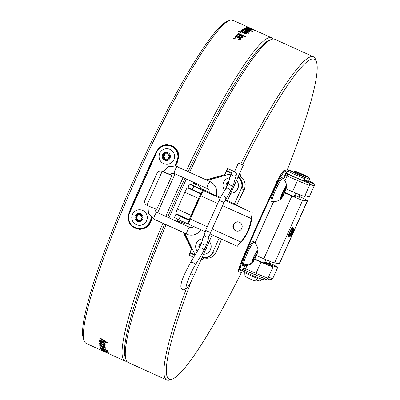 <?xml version="1.0" encoding="UTF-8"?>
<svg xmlns="http://www.w3.org/2000/svg" width="400" height="400" viewBox="0 0 400 400"><rect width="100%" height="100%" fill="white"/><g stroke="black" fill="none" stroke-linecap="round" stroke-linejoin="round"><path stroke-width="0.6" d="M280.715 199.315A13.98 13.98 0 0 1 272.235 201.725A12.99 1.675 -65.6 0 1 272.15 201.71A12.99 1.675 -65.6 0 1 271.95 200.75A12.99 1.675 -65.6 0 1 277.93 185.16A12.99 1.675 114.4 0 1 282.885 178.05A12.99 1.675 114.4 0 1 282.955 178.1A13.98 13.98 0 0 1 286.725 186.075A7.43 0.955 114.4 0 0 283.55 190.365A7.43 0.955 114.4 0 0 280.355 198.83A7.43 0.955 114.4 0 0 280.715 199.315A7.43 0.955 114.4 0 0 284.19 193.49A7.43 0.955 114.4 0 0 286.72 186.395A7.43 0.955 114.4 0 0 286.725 186.075M272.15 201.71L271.085 201.225A12.99 1.675 -65.6 0 1 276.87 184.68A12.99 1.675 -65.6 0 1 281.82 177.57L282.885 178.05M255.025 242.95L273.465 201.725M252.07 263.355A13.98 13.98 0 0 1 243.59 265.765A12.99 1.675 -65.6 0 1 243.5 265.745L242.44 265.265A12.99 1.675 -65.6 0 1 248.225 248.715A12.99 1.675 -65.6 0 1 253.175 241.605L254.24 242.09A12.99 1.675 114.4 0 0 249.285 249.2A12.99 1.675 -65.6 0 0 243.305 264.785A13.98 13.02 5 0 0 251.71 262.87A7.43 0.955 114.4 0 0 252.07 263.355A7.43 0.955 114.4 0 0 255.545 257.53A7.43 0.955 114.4 0 0 258.075 250.435A7.43 0.955 114.4 0 0 258.08 250.115A7.43 0.955 114.4 0 0 254.905 254.4A7.43 0.955 114.4 0 0 251.71 262.87M234.265 192.58L233.97 192.475A7.79 7.715 -83.6 0 0 234.31 192.3L234.265 192.58M234.185 192.57L234.31 192.3M238.19 183.62A7.79 7.715 -83.6 0 0 238.1 183.26L238.27 183.63L238.1 183.26M238.27 183.63A7.79 7.715 96.4 0 1 234.385 192.31M236.55 180.37A7.79 7.715 -83.6 0 1 237.71 188.625A7.79 7.715 96.4 0 1 230.805 193.22A7.79 7.715 96.4 0 0 234.02 192.495M224.73 190.41A7.79 7.715 96.4 0 1 223.645 182.24A7.79 7.715 -83.6 0 1 229.92 177.685M194.46 184.14L196.38 183.59M207.455 180.43L227.755 174.635A11.235 11.13 -83.6 0 1 230.945 174.21M234.385 204.06L241.625 187.87A11.235 11.13 -83.6 0 0 238.075 176.96M236.575 180.31A7.79 7.715 96.4 0 1 238.175 183.265M210.87 244.32L210.87 244.32A7.79 7.715 96.4 0 0 209.265 241.36M211.08 244.415L210.885 244.67A7.79 7.715 -83.6 0 0 210.79 244.31M211 244.405L210.885 244.67M207.08 253.36L206.88 253.625L207.08 253.36A7.79 7.715 96.4 0 0 210.96 244.68M206.88 253.625L206.66 253.525A7.79 7.715 -83.6 0 0 207 253.35M195.46 254.33A11.235 11.13 -83.6 0 1 193.42 251.385L184.81 233.335M179.775 222.79L179.095 221.355M201.99 257.63A11.235 11.13 -83.6 0 0 212.455 253.085L212.96 253.14L213.475 251.985L216.075 252.275A10.105 10.015 96.4 0 1 205.825 258.175L203.225 257.885A10.105 10.015 96.4 0 1 201.975 257.665M219.175 238.06L212.455 253.085M206.71 253.545A7.79 7.715 96.4 0 1 203.49 254.28A7.79 7.715 96.4 0 0 210.4 249.675A7.79 7.715 -83.6 0 0 209.24 241.42M225.16 200.15L227.31 200.975M227.365 200.91L228.12 201.355L227.365 200.9M243.27 165.295L238.38 163.09L243.27 165.295M234.865 172.235A2.69 1.965 16.4 0 0 231.25 173.18A2.69 1.965 16.4 0 0 232.8 175.65A2.69 1.965 16.4 0 0 236.415 174.705A2.69 1.965 16.4 0 0 234.865 172.235M209.165 192.635L208.905 192.595L209.165 192.645M216.065 195.715L216.385 195.945M209.81 192.9C206.18 191.54 216.835 196.425 216 195.735M225.145 200.175L228.125 201.355M192.28 189.645L193.81 186.225L189.435 184.02L187.91 187.435L201.6 193.88M180.345 216.325L178.82 219.74L187.695 223.77L189.225 220.355L180.345 216.325L175.975 214.115L176.91 214.205A7.49 0.31 -155.9 0 1 177.59 214.405M186.35 218.62L179.73 215.66M193.205 185.535L199.825 188.5M208.905 192.595L216.065 195.71M190.79 184.215A7.49 0.31 24.1 0 0 190.375 184.11L189.435 184.02M193.81 186.225L203.535 190.83A5.615 0.725 -65.6 0 0 200.695 195.775L190.29 219.04L207.265 226.745M225.03 200.395L250.825 212.05A29.725 1.235 24.1 0 1 231.755 202.54L227.495 200.61M220.505 197.44L216.15 195.465M209.215 192.315L202.37 189.21M178.82 219.74L174.445 217.53L175.975 214.115M251.21 218.7L252.285 212.785M237.25 246.26L209.995 233.89L237.295 246.285L240.805 241.965A44.47 44.06 -83.6 0 0 251.215 218.7L251.715 218.755L251.94 215.52M222.575 205.705L251.715 218.755A44.47 44.06 -83.6 0 1 241.31 242.025L240.805 241.965L241.31 242.025L241.02 242.21M233.325 224.575A4.68 4.64 -83.6 0 0 237.03 231.145A4.68 4.64 -83.6 0 0 241.78 228.415A4.68 4.64 -83.6 0 0 238.07 221.845A4.68 4.64 -83.6 0 0 233.325 224.575M238.325 221.88A4.68 4.64 -83.6 0 0 233.83 224.635A4.68 4.64 -83.6 0 0 237.285 231.17M187.695 223.77L188.645 224.12A5.615 0.725 -65.6 0 1 190.29 219.04M189.225 220.355L189.65 220.55L189.225 220.355M164.9 153.77A0.41 0.405 -83.6 0 0 164.645 154.22A2.175 2.155 -83.6 0 1 164.485 155.47A2.175 2.155 96.4 0 1 163.66 156.42L163.065 156.765A3.28 3.25 -83.6 0 1 163.335 155.09A3.28 3.25 96.4 0 1 169.535 156.1L168.585 157.45L168.195 159.095A3.28 3.25 96.4 0 1 163.065 156.765L164.38 157.88L164.735 159.07M163.27 156.375L164.14 155.43L164.4 153.77L166.12 153.99L167.52 153.405L168.345 155L169.535 156.1A3.28 3.25 96.4 0 1 168.195 159.095L166.605 158.89L165.085 159.46L164.74 159.07L165.13 159.11A0.41 0.405 -83.6 0 0 165.295 159.43M167.715 153.485A0.41 0.405 -83.6 0 0 167.62 153.545A2.175 2.155 -83.6 0 1 166.465 154.03A2.175 2.155 96.4 0 1 166.01 154.03L165.66 153.99M163.66 156.42A0.41 0.405 -83.6 0 0 163.735 157.155A2.175 2.155 -83.6 0 1 164.725 157.92A2.175 2.155 96.4 0 1 165.13 159.11M167.055 158.89L167.405 158.93A2.175 2.155 96.4 0 1 168.115 159.14M167.705 148.755A7.79 7.715 96.4 0 1 173.915 159.69A7.79 7.715 96.4 0 1 166.015 164.24A7.79 7.715 96.4 0 1 165.975 164.23M173.83 159.68A7.79 7.715 96.4 0 1 163.62 163.59A7.79 7.715 96.4 0 1 159.765 153.295A7.79 7.715 -83.6 0 1 169.975 149.385A7.79 7.715 -83.6 0 1 173.83 159.68M167.975 152.69A4.1 4.065 -83.6 0 0 162.595 154.75A4.1 4.065 -83.6 0 0 164.625 160.175A4.1 4.065 -83.6 0 0 170.005 158.115A4.1 4.065 -83.6 0 0 167.975 152.69M142.055 217.545L141.275 218.5L140.885 220.145A3.28 3.25 96.4 0 1 135.755 217.815L137.075 218.93L137.65 220.475L139.295 219.94L140.885 220.145A3.28 3.25 96.4 0 0 142.225 217.15L141.035 216.05L140.33 214.49A3.28 3.25 96.4 0 1 142.225 217.15L142.05 217.54M140.405 214.535A0.41 0.405 -83.6 0 0 140.31 214.595A2.175 2.155 -83.6 0 1 139.155 215.08A2.175 2.155 96.4 0 1 138.7 215.08L140.33 214.49A3.28 3.25 96.4 0 0 137.095 214.82L136.83 216.48L135.755 217.815A3.28 3.25 -83.6 0 1 136.025 216.14A3.28 3.25 96.4 0 1 137.095 214.82L138.35 215.04M137.59 214.82A0.41 0.405 -83.6 0 0 137.34 215.27A2.175 2.155 -83.6 0 1 137.175 216.52A2.175 2.155 96.4 0 1 136.35 217.47A0.41 0.405 -83.6 0 0 136.425 218.205L136.03 218.16M136.425 218.205A2.175 2.155 -83.6 0 1 137.42 218.97A2.175 2.155 96.4 0 1 137.82 220.16A0.41 0.405 -83.6 0 0 137.99 220.48M139.745 219.94L140.095 219.98A2.175 2.155 96.4 0 1 140.81 220.19M140.395 209.805A7.79 7.715 96.4 0 1 146.605 220.74A7.79 7.715 96.4 0 1 138.665 225.285M146.52 220.73A7.79 7.715 96.4 0 1 136.31 224.64A7.79 7.715 96.4 0 1 132.455 214.345A7.79 7.715 -83.6 0 1 142.665 210.435A7.79 7.715 -83.6 0 1 146.52 220.73M140.665 213.74A4.1 4.065 -83.6 0 0 135.285 215.8A4.1 4.065 -83.6 0 0 137.315 221.225A4.1 4.065 -83.6 0 0 142.695 219.165A4.1 4.065 -83.6 0 0 140.665 213.74M200.105 246.405L199.84 246.375L200.275 246.045M199.84 246.375L199.79 247.04M201.285 243.695L200.975 243.77A3.28 3.25 96.4 0 0 199.905 245.085A3.28 3.25 -83.6 0 0 199.635 246.76A3.28 3.25 96.4 0 0 199.705 247.195M197.29 251.3A7.79 7.715 96.4 0 1 196.335 243.295A7.79 7.715 -83.6 0 1 202.84 238.715M201.72 242.5A4.1 4.065 -83.6 0 0 199.185 248.165M205.675 249.39A4.1 4.065 -83.6 0 0 206.93 246.585M200.875 244.705L200.975 243.77A3.28 3.25 96.4 0 1 201.35 243.53M174.39 173.505A3.745 0.815 -65.4 0 1 174.355 173.49L171.53 173.49L170.1 174.5L162.585 171.37A3.865 3.83 -83.6 0 0 161.44 171.055L160.935 171A3.865 3.83 96.4 0 1 162.085 171.315L162.185 171.36A9.36 0.39 24.1 0 0 171.99 175.325A9.36 0.39 24.1 0 0 170.345 174.33M162.185 171.36L146.9 205.255A3.865 3.83 96.4 0 1 144.99 200.15L157.015 173.255A3.865 3.83 96.4 0 1 160.935 171M147.005 205.305A9.36 0.39 24.1 0 0 156.81 209.265L171.99 175.325M174.775 165.85L176.92 161.055A11.115 11.015 -83.6 0 0 168.12 145.45A11.115 11.015 -83.6 0 0 156.845 151.94L129.535 212.995A11.115 11.015 -83.6 0 0 138.34 228.595A11.115 11.015 -83.6 0 0 149.615 222.105L151.575 217.715M168.12 145.45L168.625 145.505A11.115 11.015 96.4 0 1 177.425 161.11L175.265 165.945M151.97 218.02L150.115 222.16A11.115 11.015 96.4 0 1 138.84 228.655L138.34 228.595M236.615 205.225A110.425 14.22 114.4 0 1 244.025 189.915L244.205 189.38L241.61 189.09L242.13 187.925A11.235 11.13 -83.6 0 0 242.315 186.865L242.31 186.865A11.235 11.13 96.4 0 0 238.195 176.695M242.13 187.925L241.625 187.87M202.205 257.66L202.705 257.715A11.235 11.13 96.4 0 0 212.305 253.965L212.305 253.965A11.235 11.13 -83.6 0 0 212.96 253.14M175.91 213.64L181.59 216.22L175.935 213.65A4.915 0.635 -65.6 0 1 175.91 213.64A4.915 0.635 -65.6 0 1 177.28 209.095L184.825 192.23A4.915 0.635 -65.6 0 1 187.49 187.82L188.77 187.965M201.495 194.085L201.23 194.055A4.915 0.635 114.4 0 0 198.56 198.465L191.02 215.325A4.915 0.635 114.4 0 0 189.65 219.875A4.915 0.635 114.4 0 0 189.675 219.885L189.91 219.91M199.925 197.495L199.065 198.52L191.52 215.385L191.425 216.495M195.685 191.535L192.895 190.27M181.35 216.085L184.135 217.345M189.65 219.875L183.755 217.205L189.625 219.86M201.23 194.055L195.47 191.44L198.095 192.365M191.475 189.405L193.04 190.34L187.49 187.82M226.945 170.63L231.5 172.7L226.945 170.63L227.645 168.545A177.455 22.855 114.4 0 0 224.655 174.68L224.94 174.71L226.53 171.155L228.615 171.39M226.53 171.155L231.22 173.285M224.935 174.715L206.48 179.98M195.405 183.145L194.665 183.355A7.915 7.84 -83.6 0 0 193.075 184.005M178.435 221.035L179.13 222.49M184.165 233.04L191.46 248.895A177.455 22.855 114.4 0 0 188.935 255.085L190.09 253.05L191.815 253.24M191.985 248.375L190.15 252.485L195.19 254.775M224.94 174.71L224.565 175.545M212.305 253.965A10.105 10.015 96.4 0 1 203.225 257.885M238.215 176.65A10.105 10.015 96.4 0 1 242.31 186.865M282.965 192.03L284.115 192.555L282.62 193.88L282.1 196.97A5.945 0.765 -65.6 0 1 280.99 197.815A5.945 0.765 -65.6 0 1 280.99 197.585A5.945 0.765 -65.6 0 1 282.43 193.23A5.945 0.765 114.4 0 1 283.73 190.455A5.945 0.765 -65.6 0 1 284.975 188.255A5.945 0.765 -65.6 0 1 285.775 187.265A5.945 0.765 -65.6 0 1 286.085 187.64A5.945 0.765 -65.6 0 1 284.645 191.995A5.945 0.765 -65.6 0 1 282.1 196.97L281.27 196.35M285.205 187.92L285.69 188.14L284.345 189.84L284.645 191.995L284.115 192.555M285.69 188.14L286.055 187.575L285.225 187.89M254.315 256.07L255.47 256.595L253.975 257.92L253.455 261.01A5.945 0.765 -65.6 0 1 252.345 261.855A5.945 0.765 -65.6 0 1 252.345 261.625A5.945 0.765 -65.6 0 1 253.785 257.27A5.945 0.765 114.4 0 1 255.085 254.49A5.945 0.765 -65.6 0 1 256.33 252.295A5.945 0.765 -65.6 0 1 257.13 251.305A5.945 0.765 -65.6 0 1 257.44 251.675A5.945 0.765 -65.6 0 1 256 256.035A5.945 0.765 -65.6 0 1 253.455 261.01L252.625 260.39M256.56 251.96L257.045 252.18L255.7 253.88L255.99 255.385M243.5 265.745A12.99 1.675 -65.6 0 1 243.305 264.785M258.08 250.115A13.98 13.98 0 0 0 254.31 242.14A12.99 1.675 114.4 0 0 254.24 242.09M257.045 252.18L257.41 251.615L256.58 251.93M255.47 256.595L256 256.035L255.985 255.385L254.885 254.885M292.42 229.3L292.195 227.485L290.155 231.59L288.965 235.995L289.655 236.31L290.55 235.275M292.435 227.555L290.34 231.675L289.17 235.63L289.305 236.415M291.495 234.82A2.705 0.35 114.4 0 0 291.46 235.17A2.705 0.35 114.4 0 0 291.8 234.995L291.495 234.82A2.705 0.35 114.4 0 1 292.315 232.6A2.705 0.35 -65.6 0 1 292.915 231.395A2.705 0.35 114.4 0 1 293.44 230.56L293.74 230.735A2.705 0.35 114.4 0 0 293.655 230.33A2.705 0.35 114.4 0 0 293.44 230.56M289.225 236.345L290.71 234.68M294.04 229.49L293.82 228.28A4.68 0.605 -65.6 0 0 292.63 229.96L290.41 236.255L291.18 236.165A3.745 0.48 -65.6 0 1 291.37 234.57A3.745 0.48 -65.6 0 1 293.03 230.86A3.745 0.48 114.4 0 1 293.58 229.945L293.82 228.28M293.915 228.225L292.63 229.96M294.04 229.465L293.875 229.62A3.615 0.465 114.4 0 1 294.115 229.485A3.615 0.465 114.4 0 1 294.155 229.845L294.075 230.34A3.745 0.48 -65.6 0 1 292.205 234.69A3.745 0.48 -65.6 0 1 291.18 236.165M288.985 233.685A2.34 0.3 114.4 0 0 289.005 233.705A2.34 0.3 114.4 0 0 289.715 232.775L289.36 233.89M292.92 232.955A2.705 0.35 114.4 0 0 293.74 230.735L291.8 234.995A2.705 0.35 114.4 0 0 292.92 232.955L292.285 232.665M293.875 229.62L293.58 229.945M288.675 234.55L289.085 234.97M289.335 234.755L289.86 234.115M292.56 228.795L291.015 231.995L290.165 235.075L290.46 235.69M289.18 234.445L288.405 235.43M289.05 233.525L289.05 235.12M289.27 235.05L290.045 234.2M292.55 228.775L291.2 232.08L290.45 235.76M288.535 234.985L289.32 233.87M289.545 233.97L290.755 234.52M290.305 231.765L291.17 232.16M293.415 230.59L293.74 230.735M291.91 229.865L292.535 230.15M240.03 268.91L239.92 269.16A12.875 0.535 24.1 0 0 249.935 274.22A12.875 0.535 24.1 0 0 263.42 279.67L263.97 278.435M304.805 178.55L303.85 180.685A9.36 0.39 -155.9 0 1 294.045 176.72A9.36 0.39 -155.9 0 1 286.76 173.04L287.715 170.905A9.36 0.39 24.1 0 0 287.715 170.905A9.36 0.39 24.1 0 0 295 174.59A9.36 0.39 24.1 0 0 304.805 178.55A9.36 0.39 24.1 0 0 304.805 178.535L304.215 176.99A8.19 0.34 24.1 0 0 297.84 173.785A8.19 0.34 24.1 0 0 289.275 170.305A8.19 0.34 24.1 0 0 295.635 173.54A8.19 0.34 24.1 0 0 304.215 176.99M264.545 262.82A8.19 0.34 -155.9 0 1 265.545 263.46A8.19 0.34 -155.9 0 1 256.965 259.99A8.19 0.34 -155.9 0 1 254.83 259.005M309.58 185.185L309.56 183.655L309.035 182.985L304.05 180.245A14.6 0.605 -155.9 0 1 308.24 182.79A14.6 0.605 -155.9 0 1 297.93 178.67A1.785 0.375 113.6 0 1 297.515 180.515A16.385 0.68 24.1 0 0 309.58 185.185L304.58 196.365A16.385 0.68 -155.9 0 1 292.515 191.695L286.075 188.885M264.735 262.405A16.385 0.68 -155.9 0 1 273.07 266.81A16.385 0.68 -155.9 0 1 261.005 262.14L254.645 259.365M288.875 234.94A4.68 0.605 -65.6 0 1 288.35 235.655M292.53 228.465A5.275 0.68 114.4 0 0 292.585 227.02A5.275 0.68 114.4 0 0 289.795 231.74A5.275 0.68 114.4 0 0 288.265 236.545A5.275 0.68 114.4 0 0 288.975 236.055M289.155 235.8A5.275 0.68 114.4 0 0 290.085 234.215M299.24 196.345A16.385 0.68 -155.9 0 1 307.535 200.73A16.385 0.68 -155.9 0 1 307.375 200.755L302.655 200.225A16.385 0.68 -155.9 0 1 291.865 196.02L284.49 192.83M307.535 200.73L279.46 263.49A16.385 0.68 -155.9 0 1 279.3 263.515L274.58 262.985A16.385 0.68 -155.9 0 1 263.795 258.78L256.405 255.585M294.34 196.22A8.19 0.34 -155.9 0 1 295.335 196.86A8.19 0.34 -155.9 0 1 286.755 193.39A8.19 0.34 -155.9 0 1 284.67 192.425M299.06 196.75A8.19 0.34 -155.9 0 1 300.055 197.385A8.19 0.34 -155.9 0 1 294.725 195.355M255.1 243.045L273.585 201.72M304.305 179.67A9.36 0.39 24.1 0 0 308.575 181.215L309.53 179.08A9.36 0.39 24.1 0 0 309.525 179.06L308.935 177.52A8.19 0.34 24.1 0 0 302.56 174.315A8.19 0.34 24.1 0 0 293.995 170.835A8.19 0.34 24.1 0 0 300.36 174.065A8.19 0.34 24.1 0 0 308.935 177.52M309.72 184.205A16.385 0.68 24.1 0 0 314.255 185.71L309.255 196.89A16.385 0.68 -155.9 0 1 304.97 195.485M269.45 262.95A16.385 0.68 -155.9 0 1 277.745 267.33A16.385 0.68 -155.9 0 1 264.79 262.275M269.27 263.35A8.19 0.34 -155.9 0 1 270.265 263.985A8.19 0.34 -155.9 0 1 264.935 261.955M293.995 170.835L292.45 171.42A9.36 0.39 24.1 0 0 292.435 171.435L292.435 171.435M304.265 177.115A9.36 0.39 24.1 0 0 309.53 179.08M263.845 278.725A12.875 0.535 24.1 0 0 268.14 280.2L268.69 278.975M191.46 248.895L183.44 232.705M178.23 222.08L177.465 220.505M176.9 219.145L176.805 218.805M192.135 184.005L195.005 182.96M206.155 179.83L224.655 174.68M186.29 288.755A177.455 22.855 114.4 0 0 166.81 380L128.16 362.46A177.455 22.855 -65.6 0 1 126.075 359.865A177.455 22.855 -65.6 0 1 166.09 224.75M169.02 217.855A177.455 22.855 -65.6 0 1 186.39 179.01M189.57 172.23A177.455 22.855 -65.6 0 1 271.5 39.42A177.455 22.855 -65.6 0 1 274.825 39.275L313.475 56.815A177.455 22.855 114.4 0 0 240.735 164.02M126.075 359.865L125.225 357.535A175.67 22.625 -65.6 0 1 164.695 224.11M167.62 217.215A175.67 22.625 -65.6 0 1 184.99 178.365M188.17 171.585A175.67 22.625 -65.6 0 1 269.185 40.31L271.5 39.42M166.81 380A177.455 22.855 114.4 0 0 170.135 379.86L172.45 378.965A175.67 22.625 -65.6 0 1 191.425 280.825M242.555 164.87A175.67 22.625 -65.6 0 1 316.41 61.74L315.56 59.41A177.455 22.855 114.4 0 0 313.475 56.815M316.41 61.74A175.67 22.625 -65.6 0 1 286.865 170.895L284.095 170.585A14.685 1.89 114.4 0 0 283.895 170.62A14.685 1.89 114.4 0 0 277.265 181.295A237.02 30.525 114.4 0 0 241.64 260.945A14.685 1.89 114.4 0 0 238.445 271.85A14.685 1.89 114.4 0 0 238.69 272.085L241.46 272.395A175.67 22.625 -65.6 0 1 172.45 378.965M282.815 171.6L284.58 171.77M240.615 270.14L238.58 269.815M240.5 176.71A12.93 1.665 114.4 0 0 240.565 174.03L239.445 173.905M201.12 259.57L202.245 259.695A12.93 1.665 114.4 0 0 203.995 257.97M129.6 212.85L129.3 212.73A11.89 11.78 -83.6 0 0 131.375 225.675L139.77 229.485L146.16 227.635L150.445 222.435A177.455 22.855 114.4 0 1 152.22 218.2M175.555 166.01A177.455 22.855 114.4 0 1 177.75 161.385L178.83 154.605L176.01 148.475L167.615 144.665A11.89 11.78 -83.6 0 0 156.61 151.675L156.92 151.805M131.375 225.675L128.265 219.515L128.97 212.69A177.455 22.855 -65.6 0 1 156.28 151.64L160.935 146.485L167.615 144.665M174.935 173.76L174.375 175.475A177.455 22.855 114.4 0 0 158.615 210.72L157.475 212.56M229.625 20.415L227.315 21.305A175.67 22.625 114.4 0 0 137.405 171.785A175.67 22.625 114.4 0 0 83.35 338.53L84.205 340.86A177.455 22.855 -65.6 0 1 138.805 172.42A177.455 22.855 -65.6 0 1 229.625 20.415A177.455 22.855 -65.6 0 1 231.765 20L232.835 20.485A177.455 22.855 114.4 0 1 233.335 20.545L232.26 20.055A177.455 22.855 -65.6 0 1 232.95 20.275L249.565 27.815M106.58 352.66L106.575 352.665A177.455 22.855 -65.6 0 1 106.45 352.605L86.285 343.455A177.455 22.855 -65.6 0 1 84.205 340.86M272.995 39.03A177.455 22.855 114.4 0 0 271.605 37.815A177.455 22.855 114.4 0 0 186.355 170.755M183.17 177.535A177.455 22.855 114.4 0 0 165.805 216.38M162.87 223.275A177.455 22.855 114.4 0 0 124.94 360.995A177.455 22.855 114.4 0 0 126.77 361.245M99.87 337.825A177.155 22.815 114.4 0 0 99.86 337.93L102.175 339.355A177.155 22.815 114.4 0 0 102.09 340.665L101.96 340.955A177.455 22.855 -65.6 0 1 102.045 339.645L99.73 338.225A177.455 22.855 -65.6 0 1 99.77 337.76L107.36 342.495A177.455 22.855 114.4 0 0 107.335 342.945L99.59 340.675A177.455 22.855 -65.6 0 1 99.605 340.24L101.96 340.955M99.72 340.275A177.155 22.815 114.4 0 0 99.715 340.39L107.35 342.62M102.84 340.125L102.97 339.835L106.5 341.985L106.37 342.275L102.84 340.125A177.455 22.855 114.4 0 0 102.775 341.2L106.37 342.275M100.21 342.065L100.88 341.605L104.08 343.06L104.485 344L103.95 343.345L100.75 341.895L100.21 342.065L101.225 342.955A177.455 22.855 114.4 0 0 101.23 343.305L99.895 342.455L99.465 341.57M99.545 341.465L99.435 341.71L100.21 341.37L102.365 342.08L104.505 343.32L105.255 344.35L104.79 344.675L103.465 344.32L103.59 344.035A177.155 22.815 114.4 0 0 103.59 344.035L104.92 344.39L105.385 344.065M99.565 341.425L100.7 342.66M104.065 344.895L104.515 345.81L103.965 345.195L100.765 343.745L100.24 343.87L101.28 344.715A177.455 22.855 114.4 0 0 101.3 345.025L99.955 344.2L99.49 343.395M104.135 345.94L105.415 345.875M99.595 343.235L100.445 344.195M101.845 343.77L100.89 343.46L100.24 343.87M99.705 344.73L100.595 345.565M100.505 345.77L100.945 345.97M102.34 347.2A177.155 22.815 114.4 0 0 102.41 347.55L103.16 347.89M107.25 350.555L106.995 350.795M107.15 351.065L108.175 351.055M100.23 347.455L101.335 348.365M103.475 349.49L104.25 349.84M103.53 349.36A177.155 22.815 114.4 0 0 103.535 349.365L103.41 349.64A177.455 22.855 -65.6 0 1 103.27 349.24L104.185 349.655A177.455 22.855 114.4 0 0 104.4 350.24L100.48 348.46A177.455 22.855 -65.6 0 1 100.425 348.325L101.21 348.64L100.11 347.625M101.38 349.38L101.645 349.535M105.98 351.59L106.32 351.73M247.34 28.005L246.245 27.74M252.065 30.38L251.405 29.82M251 30.76L249.985 29.81L246.8 28.36L246.075 28.2L245.93 28.495L246.05 28.255M246.29 28.335L245.195 28.115M246.075 28.2L250.34 30.145L250.22 30.415L249.865 30.085L250.22 30.415L249.955 30.42M245.35 29.715L244.875 28.915M245.385 29.635L249.46 31.25A177.455 22.855 114.4 0 0 249.245 31.385L243.68 28.86A177.455 22.855 -65.6 0 1 243.895 28.725L244.6 29.045L244.12 28.455L246.565 29.165L250.205 30.82A177.455 22.855 114.4 0 0 250 30.93L245.37 28.885L244.785 29.115M244.93 28.83L244.165 28.685M247.485 31.23L247.765 31.66L244.29 29.78L243.49 29.72L244.225 30.39A177.455 22.855 114.4 0 0 243.985 30.565L242.82 29.835L242.715 29.37L243.91 29.415L246.215 30.28L248.205 31.365L248.535 32.01L246.22 31.58A177.455 22.855 -65.6 0 1 246.455 31.4L247.765 31.66L247.64 31.935L247.365 31.505L247.64 31.935L247.18 31.955M248.41 32.285L247.625 31.335M243.785 29.69L242.59 29.645M243.485 30.305L243.445 29.815M243.49 29.72L243.365 29.995M247.595 32.63L246.905 32.32A177.155 22.815 114.4 0 0 246.74 32.445L246.615 32.385M242.765 30.33L242.33 30.72L241.69 30.215L242.765 30.33L246.865 32.17A177.455 22.855 -65.6 0 1 247.03 32.045L247.805 32.395A177.455 22.855 114.4 0 0 247.645 32.52L249.03 33.15A177.455 22.855 114.4 0 0 248.79 33.335L247.405 32.71A177.455 22.855 114.4 0 0 247.185 32.885L246.41 32.53A177.455 22.855 -65.6 0 1 246.63 32.355L242.66 30.6L241.565 30.49M245.855 32.92L245.71 33.46L245.73 33.195L245.71 33.46L244.625 33.365A177.155 22.815 114.4 0 0 244.62 33.365L244.75 33.085L245.835 33.18L245.39 32.6L243.195 32.615L240.84 31.505L240.76 30.915L243.15 31.225A177.455 22.855 114.4 0 0 242.905 31.43L241.535 31.265L242.105 31.95L244.36 31.96L246.55 32.99L246.625 33.515L244.495 33.31A177.455 22.855 -65.6 0 1 244.75 33.085M246.5 33.795L246.425 33.265L245.42 32.63L244.235 32.24L241.98 32.23L241.425 31.865L241.535 31.265M242.155 31.175L240.67 31.03M240.78 32.52L239.825 32.09A177.155 22.815 114.4 0 0 239.78 32.125M245.795 37.08L238.215 33.64A177.155 22.815 114.4 0 0 238.155 33.7M242.89 36.925L237.43 34.445A177.155 22.815 114.4 0 0 237.365 34.51M241.615 37.315L241.02 37.57L236.37 35.57A177.155 22.815 114.4 0 0 236.29 35.66M242.33 37.86L242.12 36.67L242.455 37.575L239.83 37.265L236.195 35.615A177.455 22.855 -65.6 0 1 236.495 35.285L240.095 36.92L241.73 37.1L241.6 37.385M234.805 38.925L233.815 38.475A177.155 22.815 114.4 0 0 233.67 38.645M239.905 39.255L239.285 39.635L238.405 39.43A177.155 22.815 114.4 0 0 238.295 39.56M240.595 39.79L240.435 38.76L238.51 37.54L236.14 36.81L234.755 37.17M236.175 38.415L235.54 37.93L235.6 37.39M235.68 37.21L235.67 37.64L236.305 38.125A177.455 22.855 114.4 0 0 235.97 38.51L234.875 37.635L234.905 36.855L236.27 36.525L238.64 37.25L240.565 38.47L240.725 39.5L239.77 39.855L238.205 39.525A177.455 22.855 -65.6 0 1 238.535 39.14L239.955 39.15L239.78 38.49L238.32 37.605L236.58 37.035L235.68 37.21L235.54 37.93L235.55 37.5M103.735 350.765L101.595 349.695L103.8 350.855A177.455 22.855 -65.6 0 1 103.735 350.765L103.825 350.57M252.105 29.16L254.9 30.425A177.455 22.855 -65.6 0 1 255.185 30.465L252.395 29.2A177.455 22.855 114.4 0 0 252.105 29.16L252.225 29.39M247.41 28.265L251.415 29.755L247.14 27.815M251.415 29.755L251.08 29.46M250.34 30.145L249.985 29.81M234.66 39.095L233.585 38.61A177.455 22.855 -65.6 0 1 233.945 38.185L235.02 38.67A177.455 22.855 114.4 0 0 234.66 39.095M233.815 38.475L233.945 38.185M238.405 39.43L238.535 39.14M241.56 37.44L241.245 36.27L237.265 34.465A177.455 22.855 -65.6 0 1 237.555 34.16L243.12 36.685A177.455 22.855 114.4 0 0 242.825 36.99L242.12 36.67M237.43 34.445L237.555 34.16M236.37 35.57L236.495 35.285M245.735 37.14L238.05 33.65A177.455 22.855 -65.6 0 1 238.34 33.355L246.025 36.845A177.455 22.855 114.4 0 0 245.735 37.14M238.215 33.64L238.34 33.355M239.825 32.09L239.95 31.81L241.025 32.295A177.455 22.855 114.4 0 0 240.735 32.56L238.635 31.505L238.435 31.12L238.94 31.35L238.815 31.63M238.395 31.21L238.635 31.505M239.735 32.105L239.81 31.935A177.455 22.855 -65.6 0 1 239.95 31.81M238.94 31.35L239.81 31.935M246.425 33.265L246.55 32.99L246.625 33.515M246.74 32.445L246.865 32.17M246.905 32.32L247.03 32.045M242.82 29.835L242.635 29.55M244.905 28.845L245.47 29.44M252.62 31.63L244.935 28.14A177.455 22.855 -65.6 0 1 245.135 28.045L245.8 28.345L245.315 27.845L246.415 28.06L248.62 28.965L250.65 29.995L251.125 30.49L250.27 30.375L252.82 31.535A177.455 22.855 114.4 0 0 252.62 31.63M247.465 27.73L252.185 30.105L248.8 28.935L246.785 27.915L246.37 27.465L247.41 27.855M251.81 29.59L247.325 27.365A177.455 22.855 -65.6 0 1 247.49 27.35L253.05 29.875A177.455 22.855 114.4 0 0 252.89 29.89L252.11 29.535L252.775 29.98L251.85 29.525L251.73 29.795M251.165 28.81L251.195 28.745A177.455 22.855 -65.6 0 1 251.48 28.785L248.41 27.39A177.455 22.855 -65.6 0 1 248.555 27.42L256.24 30.91A177.455 22.855 114.4 0 0 255.825 30.84L251.47 29.005M251.935 28.89L250.28 28.135M103.61 351.32L102.015 350.565M102.065 350.575L103.56 351.215A177.455 22.855 114.4 0 0 103.68 351.3L107.89 353.25M102.925 350.655L102.83 350.945M107.85 353.22L106.575 352.665M105.94 352.215L105.92 352.255A177.455 22.855 -65.6 0 1 105.81 352.155L101.4 350.065M101.455 350.055L102.975 350.655A177.455 22.855 114.4 0 0 103.075 350.77L107.26 352.785M102.31 350.16L102.205 350.465M107.23 352.735L105.92 352.255M104.835 351.05A177.455 22.855 -65.6 0 1 104.75 350.895L106.41 352.075L101.205 349.765A177.455 22.855 -65.6 0 1 101.105 349.635L101.675 349.895L101.125 349.295L102.235 349.735L104.485 351.125A177.455 22.855 114.4 0 0 104.53 351.19L105.9 351.68L104.875 350.955M100.825 349.24L101.125 349.295M108.35 352.37L100.665 348.88A177.455 22.855 -65.6 0 1 100.585 348.71L108.275 352.2A177.455 22.855 114.4 0 0 108.35 352.37M105.89 350.73L105.825 350.865A177.455 22.855 -65.6 0 1 105.75 350.67L107.185 350.94L103.92 348.96L100.98 348.125L103.41 349.64M101.1 347.775L100.98 348.125M100.185 347.56L103.86 348.72L106.81 350.265L108.055 351.445M108.055 351.33L107.54 351.485L105.825 350.865M106.87 351.07L107.31 350.66M103.23 348.255L102.285 347.825A177.455 22.855 -65.6 0 1 102.15 347.115L103.1 347.545A177.455 22.855 114.4 0 0 103.23 348.255M102.41 347.55L102.285 347.825M99.65 344.845L105.22 347.05A177.455 22.855 114.4 0 0 105.245 347.335L100.4 345.42L101.34 346.24L105.325 348.05A177.455 22.855 114.4 0 0 105.365 348.315L99.8 345.79A177.455 22.855 -65.6 0 1 99.765 345.525L100.47 345.845L99.59 344.91M100.795 345.065L100.4 345.42M99.565 343.305L102.35 343.99L104.505 345.2L105.285 346.16L104.85 346.425L103.535 346.04A177.455 22.855 -65.6 0 1 103.515 345.73L104.265 345.955M105.285 346.16L104.85 346.425L104.975 346.14M103.65 345.785L103.535 346.04M105.255 344.35L104.79 344.675L104.92 344.39M103.465 344.32A177.455 22.855 -65.6 0 1 103.46 343.97L104.485 344L104.22 344.185M99.715 340.39L99.59 340.675M102.175 339.355L102.045 339.645M99.86 337.93L99.73 338.225M228.46 182.645L228.185 183.47M227.43 185.355L226.945 185.71L227.135 186.015M227.035 186.23A3.28 3.25 96.4 0 1 226.945 185.71A3.28 3.25 -83.6 0 1 227.215 184.035A3.28 3.25 96.4 0 1 228.475 182.585A2.69 1.965 16.4 0 0 230.03 185.035A2.69 1.965 16.4 0 0 233.645 184.09L236.415 174.705M228.79 181.525A4.1 4.065 -83.6 0 0 226.55 187.235M232.985 188.34A4.1 4.065 -83.6 0 0 234.24 185.535M227.15 185.32L227.585 184.995M190.76 184.145A11.7 11.7 0 0 1 202.49 189.39A6.435 0.265 -155.9 0 1 202.43 189.42A6.435 0.265 -155.9 0 1 195.945 186.775A6.435 0.265 -155.9 0 1 190.76 184.145A6.435 0.265 -155.9 0 1 190.805 184.145M184.635 222.39L178.06 219.395M185.705 222.865L180.975 220.995L177.37 219.075M240.625 267.735A1.785 1.765 -83.6 0 1 238.835 268.78L242.065 269.14A1.785 1.765 -83.6 0 0 243.875 268.1L240.625 267.735A9.92 1.28 -65.6 0 1 242.615 260.21A232.265 29.915 -65.6 0 1 259.535 221.125A232.265 29.915 -65.6 0 1 277.525 182.165A9.92 1.28 -65.6 0 1 282.14 174.93L285.385 175.295L297.515 180.515L292.515 191.695M241.99 269.13L244.53 270.175A1.785 0.375 -66.4 0 0 244.545 270.185A1.785 0.375 -66.4 0 0 245.575 268.77L243.875 268.1L244.92 265.76M283.735 178.99L285.385 175.295A1.785 1.765 96.4 0 0 284.505 172.935L282.03 172.66M194.105 275.2L190.67 273.79M212.165 234.88L194.12 275.225C191.455 281.145 189.07 285.42 186.97 288.045L183.49 289.815L182.605 289.57C177.34 287.235 185.38 272.185 190.215 263L198.99 248.495L201.815 242.18L205.62 230.42L219.1 200.29L224.01 202.49L230.26 191.665L233.645 184.09M219.1 200.29L221.015 196.55A2.69 1.805 31.2 0 1 223.84 196.175A2.69 1.805 31.2 0 1 225.625 199.335M205.62 230.42L210.535 232.62L224.01 202.49M221.015 196.55L225.655 188.88A2.69 1.805 31.2 0 1 228.48 188.51A2.69 1.805 31.2 0 1 230.26 191.665M204.155 234.255A2.69 1.965 16.4 0 0 205.705 236.725A2.69 1.965 16.4 0 0 209.315 235.78L210.535 232.62M201.815 242.18A2.69 1.965 16.4 0 0 203.365 244.65A2.69 1.965 16.4 0 0 206.98 243.705L209.315 235.78M198.99 248.495A2.69 1.805 31.2 0 1 201.81 248.12A2.69 1.805 31.2 0 1 203.595 251.28L206.98 243.705M190.215 263A2.69 1.805 31.2 0 1 193.04 262.63A2.69 1.805 31.2 0 1 194.82 265.785L203.595 251.28M220.12 198.165L202.685 190.255L201.16 193.67M188.485 224.13L205.09 231.665M217.67 203.48L200.695 195.775M212.165 228.97L240.805 241.965M207.2 188.545A3.745 0.815 -65.4 0 1 207.165 188.535A3.745 0.815 -65.4 0 1 207.955 184.865A3.745 0.815 -65.4 0 1 210.255 181.715A3.745 0.815 -65.4 0 1 210.29 181.725A3.745 0.815 -65.4 0 1 210.32 181.745M189.88 227.425A3.745 0.815 114.6 0 0 189.855 227.41A3.745 0.815 114.6 0 0 189.82 227.395A3.745 0.815 114.6 0 0 187.52 230.545A3.745 0.815 114.6 0 0 186.735 234.215A3.745 0.815 114.6 0 0 186.765 234.225M168.065 159.155L167.785 159.125M163.735 157.155L163.34 157.11M164.645 154.22L164.255 154.175M167.62 153.545L167.23 153.5M136.35 217.47L135.96 217.43M137.82 220.16L137.43 220.12M140.76 220.205L140.475 220.175M137.34 215.27L136.945 215.225M140.31 214.595L139.92 214.55M201.085 244.2L200.825 244.17M162.085 171.315L162.585 171.37M176.92 161.055L177.425 161.11M149.615 222.105L150.115 222.16M191.02 215.325L177.28 209.095M198.56 198.465L184.825 192.23M191.685 215.915L191.36 215.765M244.025 189.915A10.105 2.675 26.5 0 1 243.95 190.275C244.575 189.58 244.99 187.77 245.19 184.845C244.875 180.8 242.895 177.86 239.26 176.035L238.53 175.945M283.53 190.845L284.635 191.345M281.425 195.845L282.24 196.215M252.78 259.885L253.595 260.255M244.56 270.19L254.96 274.73A1.785 0.375 -66.4 0 0 254.975 274.735A1.785 0.375 -66.4 0 0 256 273.32L245.575 268.77L247.04 265.49M257.6 278.35C255.5 280.49 254.175 281.16 253.62 280.355L249.27 278.625C244.625 275.455 245.085 278.745 244.78 272.615A7.02 0.29 24.1 0 0 250.245 275.375A7.02 0.29 24.1 0 0 257.6 278.35L257.895 277.69M284.72 171.72A14.6 0.605 -155.9 0 1 286.955 172.605L284.73 171.72M297.93 178.67L287.5 174.115A1.785 0.375 113.6 0 1 287.085 175.965L284.945 180.755M287.5 174.115L284.505 172.935M281.815 172.975A1.785 1.765 96.4 0 1 282.14 174.93M275.815 181.105A1.785 0.255 25.5 0 1 277.525 182.165M241.95 260.2A1.785 0.4 22.7 0 0 242.615 260.21M241.9 269.11L254.975 274.735C270.215 280.64 264.665 279.615 268.065 277.99A16.385 0.68 -155.9 0 1 256 273.32L261.005 262.14M274.58 262.985L302.655 200.225M279.3 263.515L292.15 234.79M293.91 230.855L307.375 200.755M263.795 258.78L291.865 196.02M286.915 170.77L287.63 171.095L286.915 170.77M287.125 172.22A25.19 1.045 24.1 0 0 285.405 171.46M308.765 180.79A14.6 0.605 -155.9 0 1 313.095 183.355A14.6 0.605 -155.9 0 1 304.21 179.89M267.64 278.58L270.91 279.59L271.585 279.515L272.74 278.515A16.385 0.68 -155.9 0 1 268.46 277.11M193.9 183.27L194.665 183.355M188.935 255.085L193.695 257.245M234.54 171.675L227.645 168.545M283.66 170.755L284.095 170.585M284.525 171.79L286.865 170.895L284.55 171.79M238.69 272.085L238.375 271.245M240.61 270.065L241.46 272.395L240.58 270.04L238.725 269.195L240.59 270.04M239.145 174.575L240.565 174.03M202.245 259.695L201.71 258.26M194.91 255.235L190.09 253.05M149.655 223.99A11.59 11.485 96.4 0 1 128.965 220.56M157.215 151.185A11.59 11.485 96.4 0 1 178.705 158.52M156.28 151.64L156.61 151.675L129.3 212.73L128.97 212.69M236.14 36.81L236.27 36.525M238.51 37.54L238.64 37.25M240.435 38.76L240.565 38.47M239.285 39.635L239.415 39.345M239.965 37.205L240.095 36.92M241.02 37.57L241.145 37.28M241.98 32.23L242.105 31.95M242.595 32.4L242.72 32.12M243.325 32.295L243.45 32.015M244.235 32.24L244.36 31.96M245.425 32.615L245.545 32.355M242 30.415L242.125 30.14M243.79 29.68L243.91 29.415M248.08 31.64L248.205 31.365M247.19 31.935L247.305 31.68M250.53 30.265L250.65 29.995M251.635 29.95L251.76 29.68M107.665 351.21L107.54 351.485M104.09 344.915L103.965 345.195M100.89 343.46L100.765 343.745M100.08 343.92L99.955 344.2M104.08 343.06L103.95 343.345M100.88 341.605L100.75 341.895M100.025 342.17L99.895 342.455M239.26 176.035A10.55 1.36 114.4 0 0 239.205 176.02A10.105 10.015 -83.6 0 1 244.205 189.38M221.52 239.125A110.425 14.22 114.4 0 0 216.37 251.75L216.075 252.275M216.37 251.75A10.105 3.475 21.7 0 0 216.63 251.34L221.605 239.165M157.075 212.385A3.745 0.815 114.6 0 0 157.045 212.365A3.745 0.815 114.6 0 0 157.01 212.355A3.745 0.815 114.6 0 0 154.71 215.5A3.745 0.815 114.6 0 0 153.925 219.175A3.745 0.815 114.6 0 0 153.955 219.185M209.155 192.705C209.44 190.81 208.78 189.42 207.165 188.535L174.355 173.49A3.745 0.815 -65.4 0 1 175.145 169.82A3.745 0.815 -65.4 0 1 177.445 166.675A3.745 0.815 -65.4 0 1 177.48 166.685A3.745 0.815 -65.4 0 1 177.51 166.7M234.375 172.055L238.38 163.09M225.655 188.88L228.48 182.57L231.25 173.18M186.17 286.41C185.865 284.905 191.155 271.48 194.82 265.785M227.325 200.995L243.295 165.29M188.3 224.05L205.085 231.665M241.02 242.215L239.16 244.265M216.04 195.785C217.74 189.57 215.82 184.885 210.29 181.725L175.495 165.995L168.385 166.69L163.15 171.625M201.05 229.295C198.175 233.97 194.065 235.84 188.715 234.905L153.925 219.175L148.445 213.6L147.965 205.735M155.015 208.445C154.87 210.285 155.545 211.595 157.045 212.365L189.855 227.41L192.75 227.38L193.86 226.575M191.69 215.91L191.365 215.76M289.135 234.93L288.175 235.64M290.615 235.605L289.655 236.31M293.675 228.155L292.71 228.865M288.965 235.995L288.865 234.805M290.345 235.48L290.41 236.255M264.405 263.14L265.945 259.7M294.195 196.54L295.74 193.085M289.275 170.305L287.73 170.895M244.78 272.615L245.075 271.96M268.065 277.99L273.07 266.81M308.765 180.785L313.605 183.415L314.235 184.185L314.255 185.71M272.74 278.515L277.745 267.33M256.005 280.04L259.52 280.935L260.28 280.76L262.075 279.335M269.125 263.67L270.13 261.425M298.915 197.07L299.925 194.815M101.71 349.39L101.59 349.66M251.935 29.44L252.06 29.17M251.32 30.01L251.44 29.74M246.995 28.105L247.115 27.835M250.24 30.395L250.36 30.125M235.495 37.585L235.625 37.295M238.8 31.645L238.925 31.365M245.765 33.39L245.89 33.11M241.35 31.62L241.475 31.34M242.215 30.965L242.34 30.685M243.33 30.035L243.455 29.76M247.675 31.89L247.8 31.615M106.04 351.455L105.915 351.73M107.31 350.755L107.185 351.03M100.535 345.085L100.41 345.365M104.63 345.59L104.505 345.87M104.6 343.79L104.47 344.075M104.665 351.8L124.94 360.995M251.28 28.59L271.605 37.815M205.825 258.175C208.65 258.445 211.165 257.7 213.375 255.935L215.425 253.67L216.63 251.34M236.69 205.265L243.95 190.275M186.44 218.42L186.295 218.745M179.835 215.425L179.675 215.785M176.96 218.98C176.72 221.61 181.64 222.095 184.485 223.585L185.72 222.895"/></g></svg>
